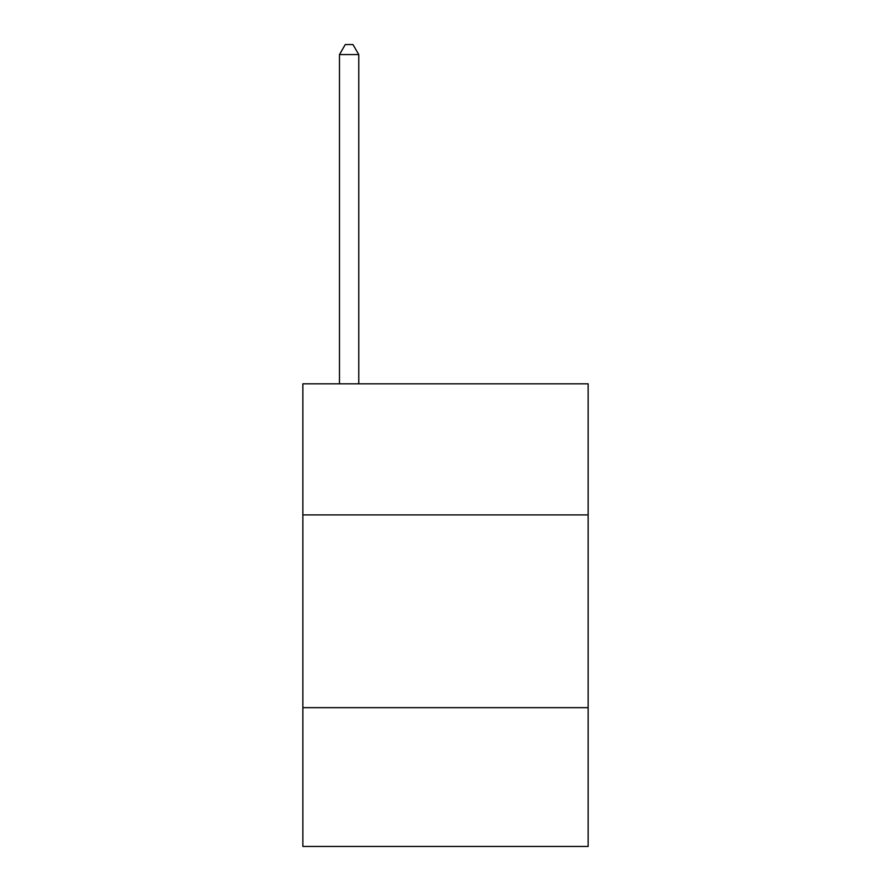<?xml version="1.0" encoding="UTF-8"?>
<svg xmlns="http://www.w3.org/2000/svg" width="891" height="891" viewBox="0 0 891 891"><rect width="100%" height="100%" fill="white"/><g stroke="black" fill="none" stroke-linecap="round" stroke-linejoin="round"><path stroke-width="1.34" d="M588.149 514.898L588.149 383.821L302.851 383.821L302.851 514.898L588.149 514.898L588.149 846.45L302.851 846.45L302.851 514.898M588.149 707.654L302.851 707.654M358.761 383.821L358.761 54.574L339.482 54.574L339.482 383.821M339.482 54.574L345.262 44.55L352.97 44.55L358.761 54.574"/></g></svg>
